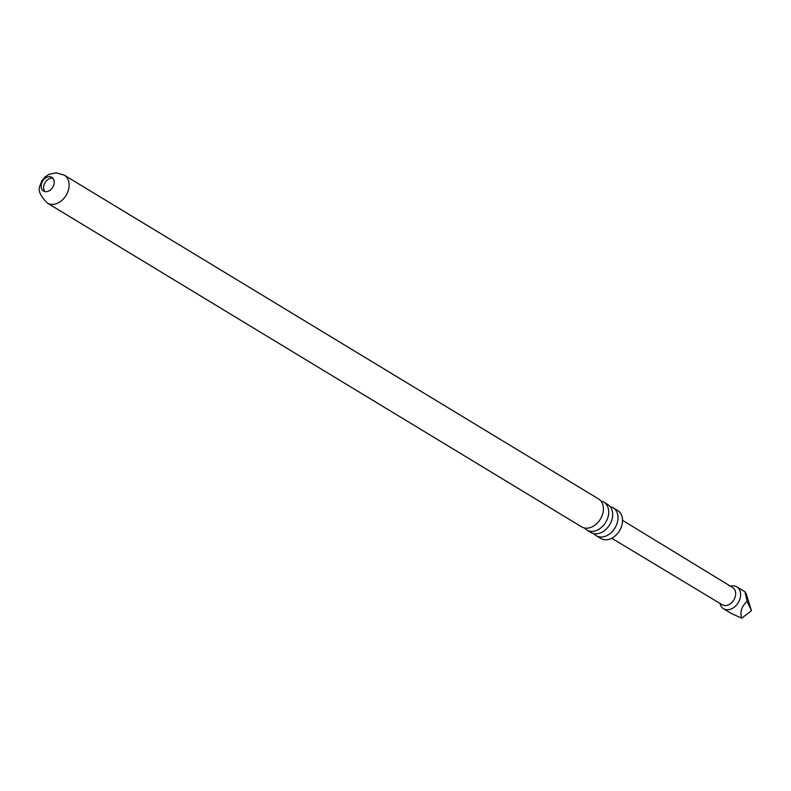 <?xml version="1.0" encoding="UTF-8"?>
<svg xmlns="http://www.w3.org/2000/svg" width="791" height="791" viewBox="0 0 791 791"><rect width="100%" height="100%" fill="white"/><g stroke="black" fill="none" stroke-linecap="round" stroke-linejoin="round"><path stroke-width="1.19" d="M584.569 527.993A16.324 12.043 -58.8 0 0 586.942 530.079A16.324 12.043 -58.8 0 0 592.459 531.394A16.324 12.043 -58.8 0 0 608.398 515.435A16.324 12.043 -58.8 0 0 603.859 502.156A16.324 12.043 -58.8 0 0 600.923 501.019M593.843 533.618A16.324 12.043 -58.8 0 0 596.206 535.695A16.324 12.043 -58.8 0 0 601.733 537.01A16.324 12.043 -58.8 0 0 617.672 521.051A16.324 12.043 -58.8 0 0 613.134 507.773A16.324 12.043 -58.8 0 0 610.187 506.635M41.32 184.53A7.999 5.903 -58.8 0 0 43.545 191.036A7.999 5.903 -58.8 0 0 54.065 183.868A7.999 5.903 -58.8 0 0 51.84 177.352A7.999 5.903 -58.8 0 0 41.32 184.53M44.879 191.57A7.999 5.903 121.2 0 1 43.742 186.004A7.999 5.903 121.2 0 1 52.938 178.291M622.547 520.33L732.674 587.525A10.085 7.435 121.2 0 1 735.472 595.712A10.085 7.435 121.2 0 1 722.223 604.769L611.7 538.236M730.409 586.141A12.804 9.443 121.2 0 1 736.787 586.833A12.804 9.443 121.2 0 1 740.356 597.245A12.804 9.443 121.2 0 1 723.518 608.734A12.804 9.443 121.2 0 1 719.958 603.395M741.75 618.186L751.45 610.692L746.368 594.229L744.964 591.787L747.109 601.338C741.533 606.46 739.753 612.076 741.75 618.186L731.695 613.678L723.518 608.734M598.55 498.943A16.324 12.043 121.2 0 1 603.098 512.222A16.324 12.043 121.2 0 1 587.149 528.18A16.324 12.043 121.2 0 1 581.632 526.855L47.341 203.069A16.324 12.043 121.2 0 0 68.797 188.426A16.324 12.043 121.2 0 0 64.259 175.147L598.55 498.943M613.134 507.773L617.682 510.531A16.324 12.043 121.2 0 1 622.22 523.81A16.324 12.043 121.2 0 1 600.764 538.453L596.206 535.695M603.859 502.156L607.824 504.559A16.324 12.043 121.2 0 1 612.363 517.838A16.324 12.043 121.2 0 1 596.424 533.796A16.324 12.043 121.2 0 1 590.907 532.481L586.942 530.079M751.45 610.692L747.109 601.338M736.787 586.833L744.964 591.787M64.259 175.147L56.26 172.814L48.923 174.366L44.919 177.036L41.854 180.793L39.827 186.093C37.82 190.354 40.321 196.01 47.341 203.069"/></g></svg>

